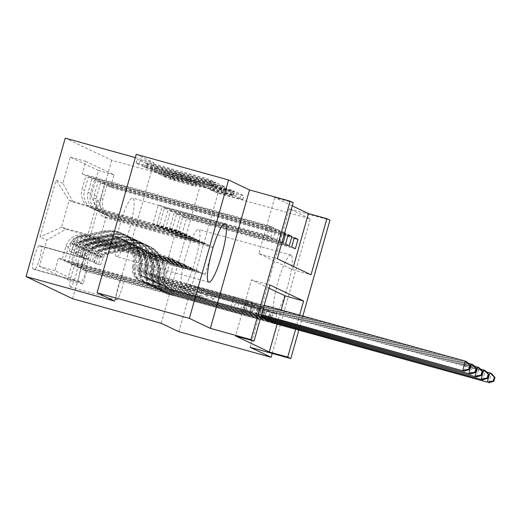 <?xml version="1.0" encoding="UTF-8"?>
<svg xmlns="http://www.w3.org/2000/svg" width="521" height="521" viewBox="0 0 521 521"><rect width="100%" height="100%" fill="white"/><g stroke="black" fill="none" stroke-linecap="round" stroke-linejoin="round"><path stroke-width="0.39" stroke-dasharray="2.6 1.95" d="M146.538 163.366L137.186 159.426L140.214 160.142L205.45 178.241L209.676 179.53L216.065 182.571L210.165 180.767A12.217 0.365 15.8 0 0 196.645 176.639L191.207 175.128A12.217 0.365 15.8 0 0 181.373 172.718A12.217 0.365 15.8 0 0 181.529 172.829L176.456 171.422A12.217 0.365 15.8 0 0 162.936 167.287L157.498 165.782A12.217 0.365 15.8 0 0 147.664 163.366A12.217 0.365 15.8 0 0 147.827 163.477L148.687 163.894L146.538 163.366M209.11 184.512A12.217 0.365 15.8 0 0 195.583 180.377L190.145 178.872A12.217 0.365 15.8 0 0 180.318 176.463A12.217 0.365 15.8 0 0 180.474 176.567L175.401 175.16A12.217 0.365 15.8 0 0 161.875 171.031L156.443 169.52A12.217 0.365 15.8 0 0 146.609 167.111A12.217 0.365 15.8 0 0 146.766 167.221L142.52 166.206L136.079 163.132L139.153 163.887L204.395 181.979L208.621 183.275L215.043 186.336L209.11 184.512L210.165 180.767M182.2 287.859A30.342 5.217 -74.5 0 1 185.561 256.84A30.342 5.217 -74.5 0 1 198.566 229.442A30.342 5.217 -74.5 0 1 198.716 229.494A30.342 5.217 -74.5 0 1 195.362 260.513A30.342 5.217 -74.5 0 1 182.35 287.911A30.342 5.217 -74.5 0 1 182.2 287.859M291.031 255.101A30.342 5.217 105.5 0 0 290.881 255.049A30.342 5.217 105.5 0 0 277.869 282.447A30.342 5.217 105.5 0 0 274.515 313.466A30.342 5.217 105.5 0 0 274.665 313.518A30.342 5.217 105.5 0 0 287.677 286.12A30.342 5.217 105.5 0 0 291.031 255.101M116.352 256.527A30.342 5.217 -74.5 0 1 119.706 225.508A30.342 5.217 -74.5 0 1 132.718 198.104A30.342 5.217 -74.5 0 1 132.868 198.162A30.342 5.217 -74.5 0 1 129.514 229.175A30.342 5.217 -74.5 0 1 116.502 256.579A30.342 5.217 -74.5 0 1 116.352 256.527M70.348 287.032A12.445 2.136 -74.5 0 1 71.729 274.306A12.445 2.136 -74.5 0 1 77.069 263.066A12.445 2.136 -74.5 0 1 77.128 263.085A12.445 2.136 -74.5 0 1 75.747 275.811A12.445 2.136 -74.5 0 1 70.413 287.051A12.445 2.136 -74.5 0 1 70.348 287.032M116.509 299.835A12.445 2.136 -74.5 0 1 117.883 287.11A12.445 2.136 -74.5 0 1 123.223 275.87A12.445 2.136 -74.5 0 1 123.282 275.889A12.445 2.136 -74.5 0 1 121.907 288.614A12.445 2.136 -74.5 0 1 116.567 299.855A12.445 2.136 -74.5 0 1 116.509 299.835M196.925 182.78L171.37 175.688L164.226 172.282L232.542 191.129L236.768 192.418L243.913 195.831L214.502 187.651L211.415 186.173L233.675 191.982L230.23 190.771L171.064 174.509L193.89 181.334L196.925 182.78L195.916 186.551L170.315 179.432L163.216 176.052L166.238 176.775L231.48 194.874L235.707 196.163L242.799 199.536L239.777 198.82L217.667 192.685L210.406 189.95L224.395 193.708L225.456 189.97M161.223 323.3L200.396 184.87L218.006 193.252L310.321 218.859L289.344 208.875L329.962 220.142M200.396 184.87L111.774 160.292L65.223 138.137M136.228 154.34L153.845 162.721L135.317 157.583M292.294 205.886L274.743 197.531L293.206 202.656M156.899 168.081L152.673 166.792L145.574 163.412L148.602 164.135L218.065 183.522L225.163 186.896L222.135 186.179L156.899 168.081L155.838 171.826L151.611 170.53L144.467 167.124L212.783 185.971L217.01 187.267L224.154 190.673L155.838 171.826M154.926 167.866L162.018 171.24L166.245 172.529L231.487 190.627L234.561 191.383L231.474 189.905L196.567 179.979L194.502 178.99L197.576 179.738L224.277 186.98L154.874 167.827L153.864 171.604L160.963 174.984L162.018 171.24M272.242 353.427L310.321 218.859M218.006 193.252L178.84 331.682M274.183 323.554L86.603 271.519L82.924 269.774L270.51 321.809M268.055 320.643L80.475 268.608L76.802 266.856L264.381 318.891M261.933 317.725L74.347 265.69L70.674 263.945L258.253 315.973L260.8 317.185M64.545 261.028L252.131 313.062L255.804 314.808L68.225 262.779L64.545 261.028L68.414 247.371A15.558 15.324 115.4 0 1 87.417 236.508L178.99 261.907L176.541 260.741L176.437 261.112L148.745 253.434L143.399 272.327L252.327 302.545L248.654 300.793L246.003 310.145L249.683 311.897L252.327 302.545M82.24 173.936L269.826 225.971L273.499 227.716L85.919 175.688L82.24 173.936L85.789 161.406L113.969 174.809L110.419 187.345L294.137 238.305M88.368 176.853L275.948 228.882L279.627 230.634L92.041 178.599L88.368 176.853L84.506 190.504L82.051 189.338L85.919 175.688M281.972 242.363L279.432 241.151L170.497 210.933L165.15 229.826L192.848 237.511L196.521 239.263L196.417 239.634L104.838 214.235A15.558 15.324 115.4 0 1 94.308 195.173L98.169 181.516L94.496 179.765L282.076 231.799L284.616 233.011M98.169 181.516L284.557 233.219M285.554 244.069L176.626 213.851L171.279 232.744L198.97 240.428L202.649 242.174L202.539 242.552L110.966 217.146A15.558 15.324 115.4 0 1 100.429 198.084L104.298 184.427L100.618 182.682L288.204 234.71M104.298 184.427L288.009 235.388M80.475 268.608L84.337 254.951A15.558 15.324 115.4 0 1 103.347 244.082L194.919 269.487L194.815 269.858L167.117 262.18L161.77 281.073L270.705 311.284L267.026 309.539L264.564 318.246M82.924 269.774L86.792 256.117A15.558 15.324 -64.6 0 1 105.796 245.248L197.368 270.653L194.919 269.487M74.347 265.69L78.215 252.034A15.558 15.324 115.4 0 1 97.219 241.171L188.791 266.57L188.687 266.947L160.996 259.263L155.649 278.155L264.577 308.373L260.904 306.622L258.253 315.973M76.802 266.856L80.664 253.206A15.558 15.324 -64.6 0 1 99.667 242.337L191.246 267.735L188.791 266.57M68.225 262.779L72.087 249.123A15.558 15.324 115.4 0 1 91.09 238.253L182.669 263.659L182.565 264.03L154.867 256.345L149.52 275.244L258.455 305.456L254.776 303.71L252.131 313.062M70.674 263.945L74.536 250.288A15.558 15.324 -64.6 0 1 93.546 239.419L185.118 264.824L182.669 263.659M274.743 197.531L258.865 253.649L292.555 269.683L293.466 266.452M269.826 225.971L267.175 235.323L270.855 237.068L273.499 227.716M275.948 228.882L273.304 238.234L276.977 239.986L279.627 230.634M279.432 241.151L282.076 231.799M277.139 324.16L281.138 310.021M268.999 288.191L251.454 279.842L235.57 335.96M255.804 314.808L258.455 305.456M261.985 317.53L264.577 308.373M268.113 320.441L270.705 311.284M270.692 321.157L273.154 312.45L276.827 314.202L274.241 323.359M39.596 245.651L40.938 246.296A12.061 2.071 -74.5 0 1 39.609 258.618A12.061 2.071 -74.5 0 1 34.438 269.513A12.061 2.071 -74.5 0 1 34.379 269.487L33.031 268.849A12.061 2.071 -74.5 0 1 34.36 256.521A12.061 2.071 -74.5 0 1 39.537 245.632A12.061 2.071 -74.5 0 1 39.596 245.651L87.098 259.1A12.061 2.071 -74.5 0 1 85.763 271.421A12.061 2.071 -74.5 0 1 80.592 282.317A12.061 2.071 -74.5 0 1 80.534 282.291L79.185 281.653A12.061 2.071 -74.5 0 1 80.521 269.324A12.061 2.071 -74.5 0 1 85.691 258.436A12.061 2.071 -74.5 0 1 85.75 258.455M72.601 298.715L111.774 160.292M86.603 271.519L83.054 284.056L67.548 279.751L39.368 266.348L46.779 240.155L65.783 229.286L172.868 258.996L168.576 256.951L61.498 227.247L69.117 200.311L73.402 202.35L62.872 183.288L70.283 157.101L98.456 170.51L91.045 196.697L101.582 215.759L105.874 217.798L98.248 244.74L93.962 242.695L201.047 272.398L200.937 272.776L173.246 265.091L167.899 283.984L276.827 314.202M67.548 279.751L74.959 253.564L81.693 256.768L97.785 199.901L91.045 196.697M62.872 183.288L56.131 180.084L40.039 236.951L46.779 240.155M202.539 242.552L204.994 243.717L113.415 218.312L110.966 217.146M196.417 239.634L198.866 240.8L107.293 215.401L104.838 214.235M273.304 238.234L164.376 208.022L159.029 226.915L186.72 234.593L190.399 236.345L190.289 236.716L98.716 211.318A15.558 15.324 115.4 0 1 88.179 192.256L92.041 178.599M190.289 236.716L192.744 237.882L101.165 212.483L98.716 211.318M249.683 311.897L62.097 259.862L65.965 246.205A15.558 15.324 115.4 0 1 84.969 235.342L176.541 260.741M267.175 235.323L158.247 205.105L152.9 223.997L180.598 231.682L186.616 234.971L95.037 209.566A15.558 15.324 115.4 0 1 84.506 190.504M184.167 233.805L92.588 208.4A15.558 15.324 115.4 0 1 82.051 189.338M113.415 218.312A15.558 15.324 -64.6 0 1 102.878 199.25L106.746 185.593L110.419 187.345M100.618 182.682L96.756 196.339A15.558 15.324 -64.6 0 0 107.293 215.401M94.496 179.765L90.628 193.421A15.558 15.324 -64.6 0 0 101.165 212.483M83.054 284.056L54.874 270.646L58.424 258.116L62.097 259.862M291.682 246.98L182.747 216.762L177.4 235.661L205.098 243.34L212.952 247.501L205.333 274.443L98.248 244.74L81.693 256.768M205.333 274.443L201.047 272.398M65.783 229.286L61.498 227.247L40.039 236.951M168.576 256.951L176.202 230.015L69.117 200.311L56.131 180.084M176.202 230.015L180.487 232.053L73.402 202.35M302.825 316.032L298.826 330.177M295.602 329.285L299.601 315.14M212.952 247.501L105.874 217.798L97.785 199.901M208.667 245.463L101.582 215.759M197.368 270.653L197.264 271.024L200.937 272.776M191.246 267.735L191.135 268.113L194.815 269.858M185.118 264.824L185.014 265.196L188.687 266.947M178.99 261.907L178.885 262.284L182.565 264.03M172.868 258.996L172.764 259.367L176.437 261.112M180.598 231.682L180.487 232.053M186.72 234.593L186.616 234.971M192.848 237.511L192.744 237.882M198.97 240.428L198.866 240.8M205.098 243.34L204.994 243.717M258.865 253.649L277.328 258.774M292.555 269.683L311.017 274.801M251.454 279.842L269.917 284.961M172.764 259.367L145.066 251.682L139.719 270.575L143.399 272.327M145.066 251.682L148.745 253.434M246.003 310.145L58.424 258.116M54.874 270.646L39.368 266.348M139.719 270.575L248.654 300.793M85.789 161.406L70.283 157.101M270.855 237.068L161.92 206.857L156.574 225.749L184.271 233.428M152.9 223.997L156.574 225.749M158.247 205.105L161.92 206.857M106.746 185.593L294.326 237.628M178.885 262.284L151.194 254.6L154.867 256.345M151.194 254.6L145.847 273.492L149.52 275.244M145.847 273.492L254.776 303.71M276.977 239.986L168.049 209.768L162.702 228.66L190.399 236.345M159.029 226.915L162.702 228.66M164.376 208.022L168.049 209.768M165.15 229.826L168.83 231.578L196.521 239.263M170.497 210.933L174.177 212.685L168.83 231.578M283.105 242.903L174.177 212.685M185.014 265.196L157.316 257.517L151.969 276.41L260.904 306.622M151.969 276.41L155.649 278.155M157.316 257.517L160.996 259.263M171.279 232.744L174.952 234.496L202.649 242.174M176.626 213.851L180.299 215.596L174.952 234.496M289.233 245.814L180.299 215.596M191.135 268.113L163.444 260.428L158.097 279.321L267.026 309.539M158.097 279.321L161.77 281.073M163.444 260.428L167.117 262.18M177.4 235.661L181.08 237.407L208.771 245.091M182.747 216.762L186.427 218.514L181.08 237.407M113.969 174.809L98.456 170.51M295.355 248.732L186.427 218.514M197.264 271.024L169.572 263.346L164.226 282.239L273.154 312.45M93.962 242.695L74.959 253.564M164.226 282.239L167.899 283.984M169.572 263.346L173.246 265.091M153.845 162.721L114.672 301.145M289.344 208.875L250.171 347.305M151.311 165.137L214.528 182.845A12.217 0.365 15.8 0 1 214.685 182.956A12.217 0.365 15.8 0 1 204.851 180.546L165.704 169.683A12.217 0.365 15.8 0 1 152.184 165.554L151.311 165.137L150.217 168.856L152.366 169.384L153.428 165.639M150.256 168.876L151.123 169.292A12.217 0.365 15.8 0 0 164.649 173.428L203.789 184.284A12.217 0.365 15.8 0 0 213.623 186.694A12.217 0.365 15.8 0 0 213.467 186.583L152.366 169.384M153.864 171.604L223.216 190.725L196.515 183.483L193.441 182.728L195.505 183.724L230.419 193.643L233.499 195.121L230.432 194.372L160.963 174.984M173.337 173.656L161.901 170.113L170.12 172.125L185.248 176.326L191.539 178.605L173.337 173.656L172.275 177.4L160.839 173.851L169.058 175.864L170.12 172.125M172.275 177.4L190.478 182.35L188.42 181.354L169.058 175.864M224.395 193.708L232.613 195.727L221.178 192.177L178.228 180.266L170.009 178.247L192.829 185.072L195.863 186.518M71.266 251.936L76.066 253.265L78.795 246.075L73.995 244.746L71.266 251.936L69.423 251.057L70.934 243.287L75.734 244.616A5.249 5.171 115.4 0 1 79.7 241.054L104.643 236A24.702 24.324 115.4 0 1 119.778 237.843A24.702 24.324 115.4 0 1 132.718 266.277L133.877 266.83A12.25 12.068 -64.6 0 0 142.226 281.653L148.511 283.47L142.962 282.004A12.25 12.068 115.4 0 1 134.613 267.175L135.779 267.729A12.25 12.068 -64.6 0 0 144.128 282.558L234.235 307.553L236.879 298.194L191.832 285.703L188.771 284.245L186.088 285.775A8.453 8.323 115.4 0 1 179.745 286.583L142.441 276.234A7.196 7.086 -64.6 0 1 137.537 267.527A29.756 29.3 115.4 0 0 121.953 233.278L123.112 233.831A29.756 29.3 115.4 0 1 138.703 268.081L137.537 267.527M73.995 244.746A10.309 10.153 115.4 0 1 81.836 237.569L106.779 232.509A29.756 29.3 115.4 0 1 125.014 234.73A29.756 29.3 115.4 0 1 140.598 268.986L139.439 268.432A7.196 7.086 -64.6 0 0 144.337 277.139L149.892 278.605L143.601 276.788A7.196 7.086 115.4 0 1 138.703 268.081M70.934 243.287A10.309 10.153 115.4 0 1 78.775 236.111L103.712 231.057A29.756 29.3 115.4 0 1 121.953 233.278M132.718 266.277A12.25 12.068 -64.6 0 0 141.061 281.099L261.509 314.658M188.771 284.245L233.818 296.742L231.174 306.094M78.795 246.075A5.249 5.171 115.4 0 1 82.761 242.512L107.704 237.452A24.702 24.324 115.4 0 1 122.839 239.295A24.702 24.324 115.4 0 1 135.779 267.729M140.598 268.986A7.196 7.086 -64.6 0 0 145.502 277.693L182.806 288.041A8.453 8.323 -64.6 0 0 189.156 287.234L191.832 285.703M76.066 253.265L69.423 251.057M75.734 244.616L74.229 252.392M261.431 314.945L234.235 307.553M139.439 268.432A29.756 29.3 -64.6 0 0 123.848 234.176A29.756 29.3 -64.6 0 0 105.613 231.956L80.677 237.016A10.309 10.153 -64.6 0 0 74.08 241.51L72.66 243.463L73.344 241.158A10.309 10.153 115.4 0 1 79.941 236.664L104.877 231.611A29.756 29.3 115.4 0 1 123.112 233.831M133.877 266.83A24.702 24.324 -64.6 0 0 120.944 238.397A24.702 24.324 -64.6 0 0 105.802 236.554L80.866 241.607A5.249 5.171 -64.6 0 0 78.658 242.636L77.486 244.805L79.394 242.981A5.249 5.171 115.4 0 1 81.602 241.959L106.538 236.899A24.702 24.324 115.4 0 1 121.68 238.742A24.702 24.324 115.4 0 1 134.613 267.175M233.818 296.742L264.16 305.306M464.257 371.206L466.901 361.848L236.879 298.194M77.388 254.847L82.188 256.182L84.923 248.992L80.123 247.657L77.388 254.847L75.552 253.974L77.056 246.199L81.862 247.534A5.249 5.171 115.4 0 1 85.828 243.971L110.765 238.911A24.702 24.324 115.4 0 1 125.906 240.754A24.702 24.324 115.4 0 1 138.84 269.188L140.006 269.741A12.25 12.068 -64.6 0 0 148.355 284.57L154.639 286.381L149.091 284.915A12.25 12.068 115.4 0 1 140.742 270.093L141.907 270.646A12.25 12.068 -64.6 0 0 150.25 285.469L240.357 310.464L243.007 301.112L197.96 288.614L194.893 287.156L192.216 288.693A8.453 8.323 115.4 0 1 185.867 289.5L148.563 279.152A7.196 7.086 -64.6 0 1 143.666 270.445A29.756 29.3 115.4 0 0 128.075 236.189L129.241 236.742A29.756 29.3 115.4 0 1 144.825 270.998L143.666 270.445M80.123 247.657A10.309 10.153 115.4 0 1 87.964 240.481L112.901 235.427A29.756 29.3 115.4 0 1 131.142 237.648A29.756 29.3 115.4 0 1 146.727 271.903L145.561 271.343A7.196 7.086 -64.6 0 0 150.465 280.051L156.013 281.522L149.729 279.705A7.196 7.086 115.4 0 1 144.825 270.998M77.056 246.199A10.309 10.153 115.4 0 1 84.903 239.022L109.84 233.968A29.756 29.3 115.4 0 1 128.075 236.189M138.84 269.188A12.25 12.068 -64.6 0 0 147.189 284.01L261.19 315.791M194.893 287.156L239.947 299.653L237.296 309.005M84.923 248.992A5.249 5.171 115.4 0 1 88.889 245.424L113.825 240.37A24.702 24.324 115.4 0 1 128.967 242.213A24.702 24.324 115.4 0 1 141.907 270.646M146.727 271.903A7.196 7.086 -64.6 0 0 151.631 280.604L188.934 290.952A8.453 8.323 -64.6 0 0 195.277 290.145L197.96 288.614M82.188 256.182L75.552 253.974M81.862 247.534L80.351 255.303M261.112 316.071L240.357 310.464M145.561 271.343A29.756 29.3 -64.6 0 0 129.976 237.094A29.756 29.3 -64.6 0 0 111.741 234.873L86.799 239.927A10.309 10.153 -64.6 0 0 80.208 244.427L78.788 246.381L79.472 244.075A10.309 10.153 115.4 0 1 86.063 239.575L111.006 234.522A29.756 29.3 115.4 0 1 129.241 236.742M140.006 269.741A24.702 24.324 -64.6 0 0 127.065 241.308A24.702 24.324 -64.6 0 0 111.93 239.465L86.994 244.525A5.249 5.171 -64.6 0 0 84.786 245.547L83.614 247.716L85.522 245.899A5.249 5.171 115.4 0 1 87.723 244.87L112.666 239.816A24.702 24.324 115.4 0 1 127.801 241.659A24.702 24.324 115.4 0 1 140.742 270.093M239.947 299.653L468.001 363.065M470.378 374.117L473.029 364.765L243.007 301.112M83.516 257.765L88.316 259.093L91.051 251.904L86.245 250.575L83.516 257.765L81.68 256.892L83.184 249.116L87.984 250.445A5.249 5.171 115.4 0 1 91.95 246.882L116.893 241.829A24.702 24.324 115.4 0 1 132.028 243.672A24.702 24.324 115.4 0 1 144.968 272.105L146.134 272.659A12.25 12.068 -64.6 0 0 154.476 287.481L160.761 289.298L155.212 287.833A12.25 12.068 115.4 0 1 146.863 273.004L148.029 273.558A12.25 12.068 -64.6 0 0 156.378 288.387L246.485 313.382L249.129 304.03L204.082 291.532L201.021 290.073L198.345 291.604A8.453 8.323 115.4 0 1 191.995 292.411L154.691 282.063A7.196 7.086 -64.6 0 1 149.787 273.356A29.756 29.3 115.4 0 0 134.203 239.106L135.369 239.66A29.756 29.3 115.4 0 1 150.953 273.909L149.787 273.356M86.245 250.575A10.309 10.153 115.4 0 1 94.086 243.398L119.029 238.344A29.756 29.3 115.4 0 1 137.264 240.559A29.756 29.3 115.4 0 1 152.848 274.814L151.689 274.261A7.196 7.086 -64.6 0 0 156.593 282.968L162.142 284.433L155.857 282.616A7.196 7.086 115.4 0 1 150.953 273.909M83.184 249.116A10.309 10.153 115.4 0 1 91.025 241.939L115.968 236.886A29.756 29.3 115.4 0 1 134.203 239.106M144.968 272.105A12.25 12.068 -64.6 0 0 153.317 286.928L260.871 316.918M201.021 290.073L246.068 302.571L243.424 311.923M91.051 251.904A5.249 5.171 115.4 0 1 95.017 248.341L119.954 243.287A24.702 24.324 115.4 0 1 135.089 245.13A24.702 24.324 115.4 0 1 148.029 273.558M152.848 274.814A7.196 7.086 -64.6 0 0 157.752 283.522L195.056 293.87A8.453 8.323 -64.6 0 0 201.406 293.062L204.082 291.532M88.316 259.093L81.68 256.892M87.984 250.445L86.479 258.221M260.858 317.217L246.485 313.382M151.689 274.261A29.756 29.3 -64.6 0 0 136.098 240.005A29.756 29.3 -64.6 0 0 117.863 237.791L92.927 242.845A10.309 10.153 -64.6 0 0 86.33 247.338L84.91 249.292L85.594 246.987A10.309 10.153 115.4 0 1 92.191 242.493L117.127 237.439A29.756 29.3 115.4 0 1 135.369 239.66M146.134 272.659A24.702 24.324 -64.6 0 0 133.194 244.225A24.702 24.324 -64.6 0 0 118.052 242.382L93.116 247.436A5.249 5.171 -64.6 0 0 90.908 248.465L89.742 250.634L91.644 248.81A5.249 5.171 115.4 0 1 93.852 247.788L118.788 242.734A24.702 24.324 115.4 0 1 133.93 244.577A24.702 24.324 115.4 0 1 146.863 273.004M246.068 302.571L474.13 365.983M476.507 377.035L479.151 367.683L249.129 304.03M89.638 260.676L94.438 262.011L97.173 254.821L92.373 253.486L89.638 260.676L87.802 259.803L89.312 252.027L94.112 253.362A5.249 5.171 115.4 0 1 98.078 249.8L123.015 244.74A24.702 24.324 115.4 0 1 138.156 246.583A24.702 24.324 115.4 0 1 151.09 275.016L152.256 275.57A12.25 12.068 -64.6 0 0 160.605 290.399L166.889 292.216L161.341 290.744A12.25 12.068 115.4 0 1 152.992 275.922L154.157 276.475A12.25 12.068 -64.6 0 0 162.506 291.298L252.613 316.293L255.257 306.941L210.21 294.443L207.143 292.991L204.466 294.521A8.453 8.323 115.4 0 1 198.123 295.329L160.82 284.98A7.196 7.086 -64.6 0 1 155.916 276.273A29.756 29.3 115.4 0 0 140.325 242.018L141.491 242.571A29.756 29.3 115.4 0 1 157.075 276.827L155.916 276.273M92.373 253.486A10.309 10.153 115.4 0 1 100.214 246.309L125.151 241.256A29.756 29.3 115.4 0 1 143.392 243.476A29.756 29.3 115.4 0 1 158.977 277.732L157.811 277.179A7.196 7.086 -64.6 0 0 162.715 285.886L168.263 287.351L161.979 285.534A7.196 7.086 115.4 0 1 157.075 276.827M89.312 252.027A10.309 10.153 115.4 0 1 97.153 244.857L122.09 239.797A29.756 29.3 115.4 0 1 140.325 242.018M151.09 275.016A12.25 12.068 -64.6 0 0 159.439 289.845L265.456 319.399M207.143 292.991L252.197 305.482L249.546 314.84M97.173 254.821A5.249 5.171 115.4 0 1 101.139 251.252L126.082 246.199A24.702 24.324 115.4 0 1 141.217 248.042A24.702 24.324 115.4 0 1 154.157 276.475M158.977 277.732A7.196 7.086 -64.6 0 0 163.881 286.439L201.184 296.781A8.453 8.323 -64.6 0 0 207.534 295.98L210.21 294.443M94.438 262.011L87.802 259.803M94.112 253.362L92.601 261.138M266.986 320.128L252.613 316.293M157.811 277.179A29.756 29.3 -64.6 0 0 142.226 242.923A29.756 29.3 -64.6 0 0 123.991 240.702L99.049 245.756A10.309 10.153 -64.6 0 0 92.458 250.256L91.038 252.21L91.722 249.904A10.309 10.153 115.4 0 1 98.313 245.411L123.256 240.35A29.756 29.3 115.4 0 1 141.491 242.571M152.256 275.57A24.702 24.324 -64.6 0 0 139.322 247.136A24.702 24.324 -64.6 0 0 124.18 245.293L99.244 250.354A5.249 5.171 -64.6 0 0 97.036 251.376L95.864 253.551L97.772 251.728A5.249 5.171 115.4 0 1 99.98 250.699L124.916 245.645A24.702 24.324 115.4 0 1 140.051 247.488A24.702 24.324 115.4 0 1 152.992 275.922M252.197 305.482L480.251 368.894M482.628 379.946L485.279 370.594L255.257 306.941M95.766 263.593L100.566 264.922L103.301 257.732L98.495 256.404L95.766 263.593L93.93 262.721L95.434 254.945L100.234 256.28A5.249 5.171 115.4 0 1 104.207 252.711L129.143 247.657A24.702 24.324 115.4 0 1 144.278 249.5A24.702 24.324 115.4 0 1 157.218 277.934L158.384 278.488A12.25 12.068 -64.6 0 0 166.733 293.31L173.018 295.127L167.462 293.662A12.25 12.068 115.4 0 1 159.12 278.839L160.279 279.393A12.25 12.068 -64.6 0 0 168.628 294.215L258.735 319.21L261.386 309.858L216.332 297.361L213.271 295.902L210.595 297.432A8.453 8.323 115.4 0 1 204.245 298.24L166.941 287.892A7.196 7.086 -64.6 0 1 162.038 279.184A29.756 29.3 115.4 0 0 146.453 244.935L147.619 245.489A29.756 29.3 115.4 0 1 163.203 279.738L162.038 279.184M98.495 256.404A10.309 10.153 115.4 0 1 106.343 249.227L131.279 244.173A29.756 29.3 115.4 0 1 149.514 246.394A29.756 29.3 115.4 0 1 165.105 280.643L163.939 280.09A7.196 7.086 -64.6 0 0 168.843 288.797L174.392 290.262L168.107 288.445A7.196 7.086 115.4 0 1 163.203 279.738M95.434 254.945A10.309 10.153 115.4 0 1 103.275 247.768L128.218 242.714A29.756 29.3 115.4 0 1 146.453 244.935M157.218 277.934A12.25 12.068 -64.6 0 0 165.567 292.756L271.578 322.317M213.271 295.902L258.318 308.399L255.674 317.751M103.301 257.732A5.249 5.171 115.4 0 1 107.267 254.17L132.204 249.116A24.702 24.324 115.4 0 1 147.345 250.959A24.702 24.324 115.4 0 1 160.279 279.393M165.105 280.643A7.196 7.086 -64.6 0 0 170.002 289.35L207.312 299.699A8.453 8.323 -64.6 0 0 213.656 298.891L216.332 297.361M100.566 264.922L93.93 262.721M100.234 256.28L98.73 264.049M273.108 323.046L258.735 319.21M163.939 280.09A29.756 29.3 -64.6 0 0 148.355 245.84A29.756 29.3 -64.6 0 0 130.113 243.62L105.177 248.673A10.309 10.153 -64.6 0 0 98.58 253.167L97.16 255.127L97.85 252.822A10.309 10.153 115.4 0 1 104.441 248.322L129.377 243.268A29.756 29.3 115.4 0 1 147.619 245.489M158.384 278.488A24.702 24.324 -64.6 0 0 145.444 250.054A24.702 24.324 -64.6 0 0 130.309 248.211L105.366 253.265A5.249 5.171 -64.6 0 0 103.158 254.294L101.992 256.462L103.894 254.645A5.249 5.171 115.4 0 1 106.102 253.616L131.045 248.563A24.702 24.324 115.4 0 1 146.18 250.406A24.702 24.324 115.4 0 1 159.12 278.839M258.318 308.399L486.38 371.812M488.757 382.863L491.401 373.511L261.386 309.858M142.52 166.206L143.575 162.461M209.937 184.903L210.992 181.165M176.228 175.557L177.283 171.813M105.796 245.248L103.347 244.082M99.667 242.337L97.219 241.171M93.546 239.419L91.09 238.253M87.417 236.508L84.969 235.342M95.037 209.566L92.588 208.4M102.878 199.25L100.429 198.084M96.756 196.339L94.308 195.173M90.628 193.421L88.179 192.256M68.414 247.371L65.965 246.205M74.536 250.288L72.087 249.123M80.664 253.206L78.215 252.034M86.792 256.117L84.337 254.951M79.185 281.653L33.031 268.849M80.534 282.291L34.379 269.487M87.098 259.1L40.938 246.296M146.766 167.221L147.827 163.477M156.443 169.52L157.498 165.782M161.875 171.031L162.936 167.287M175.401 175.16L176.456 171.422M181.301 176.964L182.357 173.219M180.474 176.567L181.529 172.829M190.145 178.872L191.207 175.128M195.583 180.377L196.645 176.639M215.01 186.31L216.065 182.571M208.621 183.275L209.676 179.53M204.395 181.979L205.45 178.241M139.153 163.887L140.214 160.142M136.131 163.164L137.186 159.426M147.593 167.612L148.654 163.874M221.08 189.918L222.135 186.179M224.102 190.64L225.163 186.896M217.01 187.267L218.065 183.522M212.783 185.971L213.838 182.233M147.541 167.873L148.602 164.135M144.519 167.156L145.574 163.412M151.611 170.53L152.673 166.792M209.637 185.268L210.692 181.523M212.594 186.173L213.656 182.428M213.467 186.583L214.528 182.845M203.789 184.284L204.851 180.546M164.649 173.428L165.704 169.683M151.123 169.292L152.184 165.554M165.19 176.274L166.245 172.529M230.432 194.372L231.487 190.627M233.454 195.088L234.509 191.35M230.419 193.643L231.474 189.905M226.192 192.353L227.247 188.609M199.732 185.014L200.787 181.269M195.505 183.724L196.567 179.979M193.493 182.76L194.548 179.022M196.515 183.483L197.576 179.738M224.063 191.122L225.118 187.384M223.216 190.725L224.277 186.98M156.893 172.327L157.948 168.583M184.193 180.064L185.248 176.326M188.42 181.354L189.475 177.615M190.432 182.317L191.487 178.573M187.41 181.595L188.465 177.856M192.829 185.072L193.89 181.334M188.602 183.783L189.664 180.038M181.445 181.796L182.5 178.052M178.228 180.266L179.289 176.521M221.178 192.177L222.239 188.439M213.428 190.666L214.489 186.928M210.406 189.95L211.467 186.205M213.441 191.396L214.502 187.651M217.667 192.685L218.729 188.947M239.777 198.82L240.839 195.075M242.799 199.536L243.861 195.798M235.707 196.163L236.768 192.418M231.48 194.874L232.542 191.129M166.238 176.775L167.3 173.031M163.216 176.052L164.278 172.314M170.315 179.432L171.37 175.688M174.535 180.722L175.597 176.977M192.842 185.802L193.903 182.057M147.306 277.817L145.932 282.682M73.923 244.922L70.895 243.483M75.695 244.811L78.723 246.257M143.601 276.788L142.441 276.234M182.806 288.041L179.745 286.583M145.502 277.693L144.337 277.139M141.061 281.099L142.226 281.653M142.962 282.004L144.128 282.558M104.877 231.611L103.712 231.057M106.779 232.509L105.613 231.956M104.643 236L105.802 236.554M106.538 236.899L107.704 237.452M79.941 236.664L78.775 236.111M79.7 241.054L80.866 241.607M81.836 237.569L80.677 237.016M81.602 241.959L82.761 242.512M189.156 287.234L186.088 285.775M242.701 309.435L245.345 300.083M244.121 309.839L246.772 300.487M245.651 310.568L248.302 301.216M244.323 310.203L246.967 300.851M78.658 242.636L73.344 241.158M79.394 242.981L74.08 241.51M148.042 278.168L146.661 283.027M153.434 280.728L152.054 285.593M80.052 247.84L77.017 246.394M81.817 247.729L84.851 249.168M149.729 279.705L148.563 279.152M188.934 290.952L185.867 289.5M151.631 280.604L150.465 280.051M147.189 284.01L148.355 284.57M149.091 284.915L150.25 285.469M111.006 234.522L109.84 233.968M112.901 235.427L111.741 234.873M110.765 238.911L111.93 239.465M112.666 239.816L113.825 240.37M86.063 239.575L84.903 239.022M85.828 243.971L86.994 244.525M87.964 240.481L86.799 239.927M87.723 244.87L88.889 245.424M195.277 290.145L192.216 288.693M248.823 312.346L251.474 302.994M250.249 312.75L252.893 303.398M251.78 313.479L254.424 304.127M250.445 313.121L253.095 303.769M84.786 245.547L79.472 244.075M85.522 245.899L80.208 244.427M154.164 281.079L152.79 285.944M159.556 283.645L158.182 288.51M86.173 250.751L83.145 249.312M87.945 250.64L90.98 252.086M155.857 282.616L154.691 282.063M195.056 293.87L191.995 292.411M157.752 283.522L156.593 282.968M153.317 286.928L154.476 287.481M155.212 287.833L156.378 288.387M117.127 237.439L115.968 236.886M119.029 238.344L117.863 237.791M116.893 241.829L118.052 242.382M118.788 242.734L119.954 243.287M92.191 242.493L91.025 241.939M91.95 246.882L93.116 247.436M94.086 243.398L92.927 242.845M93.852 247.788L95.017 248.341M201.406 293.062L198.345 291.604M254.951 315.264L257.595 305.912M256.371 315.667L259.022 306.315M257.908 316.397L260.552 307.045M256.573 316.032L259.217 306.68M90.908 248.465L85.594 246.987M91.644 248.81L86.33 247.338M160.292 283.997L158.918 288.855M165.685 286.563L164.304 291.421M92.302 253.668L89.267 252.223M94.073 253.558L97.101 254.997M161.979 285.534L160.82 284.98M201.184 296.781L198.123 295.329M163.881 286.439L162.715 285.886M159.439 289.845L160.605 290.399M161.341 290.744L162.506 291.298M123.256 240.35L122.09 239.797M125.151 241.256L123.991 240.702M123.015 244.74L124.18 245.293M124.916 245.645L126.082 246.199M98.313 245.411L97.153 244.857M98.078 249.8L99.244 250.354M100.214 246.309L99.049 245.756M99.98 250.699L101.139 251.252M207.534 295.98L204.466 294.521M261.08 318.181L263.724 308.823M262.499 318.585L265.143 309.227M264.03 319.308L266.68 309.956M262.695 318.95L265.345 309.598M97.036 251.376L91.722 249.904M97.772 251.728L92.458 250.256M166.42 286.908L165.04 291.773M171.806 289.474L170.432 294.339M98.43 256.579L95.395 255.14M100.195 256.469L103.23 257.915M168.107 288.445L166.941 287.892M207.312 299.699L204.245 298.24M170.002 289.35L168.843 288.797M165.567 292.756L166.733 293.31M167.462 293.662L168.628 294.215M129.377 243.268L128.218 242.714M131.279 244.173L130.113 243.62M129.143 247.657L130.309 248.211M131.045 248.563L132.204 249.116M104.441 248.322L103.275 247.768M104.207 252.711L105.366 253.265M106.343 249.227L105.177 248.673M106.102 253.616L107.267 254.17M213.656 298.891L210.595 297.432M267.201 321.092L269.852 311.74M268.628 321.496L271.272 312.144M270.158 322.225L272.802 312.874M268.823 321.867L271.467 312.509M103.158 254.294L97.85 252.822M103.894 254.645L98.58 253.167M172.542 289.826L171.168 294.691M290.881 255.049L198.566 229.442M225.033 223.711L132.718 198.104M123.223 275.87L77.069 263.066M92.588 208.654L90.14 207.488M98.716 211.565L96.261 210.399M104.838 214.483L102.39 213.317M110.966 217.4L108.518 216.235M85.691 258.436L39.537 245.632M80.592 282.317L34.438 269.513M116.567 299.855L70.413 287.051M208.81 282.187L116.502 256.579M274.665 313.518L182.35 287.911M146.609 167.111L147.664 163.366M181.334 176.984L182.396 173.246M180.318 176.463L181.373 172.718M215.043 186.336L216.104 182.597M136.079 163.132L137.14 159.387M147.625 167.638L148.687 163.894M224.154 190.673L225.209 186.935M144.467 167.124L145.528 163.379M150.217 168.856L151.279 165.111M213.623 186.694L214.685 182.956M233.499 195.121L234.561 191.383M193.441 182.728L194.502 178.99M226.212 191.65L227.273 187.912M160.839 173.851L161.901 170.113M190.478 182.35L191.539 178.605M153.819 171.572L154.874 167.827M170.009 178.247L171.064 174.509M232.613 195.727L233.675 191.982M210.36 189.918L211.415 186.173M242.851 199.569L243.913 195.831M163.171 176.02L164.226 172.282M195.916 186.551L196.971 182.812M142.467 276.364L141.308 275.811M144.369 277.27L143.203 276.716M140.299 280.93L139.133 280.376M142.194 281.835L141.035 281.281M123.848 234.176L125.014 234.73M119.778 237.843L120.944 238.397M121.68 238.742L122.839 239.295M77.486 244.805L72.66 243.463M149.918 278.624L148.544 283.489M148.596 279.282L147.43 278.728M150.497 280.181L149.332 279.627M146.421 283.847L145.261 283.294M148.322 284.753L147.156 284.199M129.976 237.094L131.142 237.648M125.906 240.754L127.065 241.308M127.801 241.659L128.967 242.213M83.614 247.716L78.788 246.381M156.046 281.542L154.665 286.407M154.724 282.193L153.558 281.64M156.619 283.098L155.46 282.545M152.549 286.758L151.383 286.205M154.45 287.664L153.285 287.11M136.098 240.005L137.264 240.559M132.028 243.672L133.194 244.225M133.93 244.577L135.089 245.13M89.742 250.634L84.91 249.292M162.168 284.453L160.794 289.318M160.846 285.111L159.686 284.557M162.747 286.016L161.582 285.462M158.677 289.676L157.511 289.122M160.572 290.581L159.406 290.028M142.226 242.923L143.392 243.476M138.156 246.583L139.322 247.136M140.051 247.488L141.217 248.042M95.864 253.551L91.038 252.21M168.296 287.371L166.922 292.235M166.974 288.022L165.808 287.468M168.869 288.927L167.71 288.373M164.799 292.594L163.633 292.04M166.7 293.492L165.535 292.939M148.355 245.84L149.514 246.394M144.278 249.5L145.444 250.054M146.18 250.406L147.345 250.959M101.992 256.462L97.16 255.127M174.424 290.288L173.044 295.147"/><path stroke-width="0.78" d="M225.183 223.77A30.342 5.217 105.5 0 0 225.033 223.711A30.342 5.217 105.5 0 0 212.021 251.115A30.342 5.217 105.5 0 0 208.667 282.128A30.342 5.217 105.5 0 0 208.81 282.187A30.342 5.217 105.5 0 0 221.822 254.782A30.342 5.217 105.5 0 0 225.183 223.77M293.466 266.452L308.432 213.564L326.895 218.683L329.962 220.142L302.825 316.032M135.317 157.583L65.223 138.137L26.05 276.566L72.601 298.715L161.223 323.3L178.84 331.682L271.154 357.289L272.242 353.427M26.05 276.566L114.672 301.145L97.062 292.769L136.228 154.34L228.543 179.947L189.377 318.37L210.354 328.354L250.972 339.62L290.145 201.197L293.206 202.656L277.328 258.774L311.017 274.801L326.895 218.683M210.354 328.354L249.526 189.931L228.543 179.947M249.526 189.931L290.145 201.197M308.432 213.564L292.294 205.886M97.062 292.769L189.377 318.37M270.692 321.157L270.51 321.809L274.241 323.359M264.564 318.246L264.381 318.891L268.113 320.441M260.8 317.185L261.985 317.53M284.557 233.219L285.749 233.545L284.616 233.011M288.009 235.388L291.877 236.462L288.204 234.71L285.554 244.069L289.233 245.814L291.877 236.462M281.972 242.363L283.105 242.903L285.749 233.545M291.682 246.98L295.355 248.732L298.005 239.38L294.326 237.628L291.682 246.98M299.601 315.14L303.606 300.995L269.917 284.961L254.033 341.079L235.57 335.96L269.266 351.988L277.139 324.16M281.138 310.021L285.143 295.869L268.999 288.191M298.826 330.177L290.79 358.572L250.171 347.305L271.154 357.289M290.79 358.572L287.729 357.113L295.602 329.285M269.266 351.988L287.729 357.113M254.033 341.079L250.972 339.62M285.143 295.869L303.606 300.995M294.137 238.305L298.005 239.38M261.509 314.658L464.257 371.206L261.431 314.945M264.16 305.306L465.37 361.118L466.901 361.848L470.45 365.768L469.838 365.475L468.776 369.22L469.388 369.513L470.45 365.768M468.776 369.22L462.72 370.477L465.37 361.118L469.838 365.475M464.257 371.206L469.388 369.513M261.19 315.791L470.378 374.117L261.112 316.071M468.001 363.065L473.029 364.765L476.572 368.686L475.96 368.393L474.905 372.131L475.517 372.424L476.572 368.686M474.905 372.131L468.848 373.388L471.492 364.036L475.96 368.393M470.378 374.117L475.517 372.424M260.871 316.918L476.507 377.035L260.858 317.217M474.13 365.983L479.151 367.683L482.7 371.597L482.088 371.31L481.026 375.048L481.638 375.341L482.7 371.597M481.026 375.048L474.976 376.305L477.62 366.953L482.088 371.31M476.507 377.035L481.638 375.341M265.456 319.399L482.628 379.946L266.986 320.128M480.251 368.894L485.279 370.594L488.822 374.514L488.21 374.221L487.155 377.966L487.767 378.253L488.822 374.514M487.155 377.966L481.098 379.216L483.748 369.864L488.21 374.221M482.628 379.946L487.767 378.253M271.578 322.317L487.226 382.134L273.108 323.046M486.38 371.812L491.401 373.511L494.95 377.425L494.338 377.139L493.276 380.877L493.888 381.17L494.95 377.425M493.276 380.877L487.226 382.134L489.87 372.782L494.338 377.139M488.757 382.863L493.888 381.17"/></g></svg>
